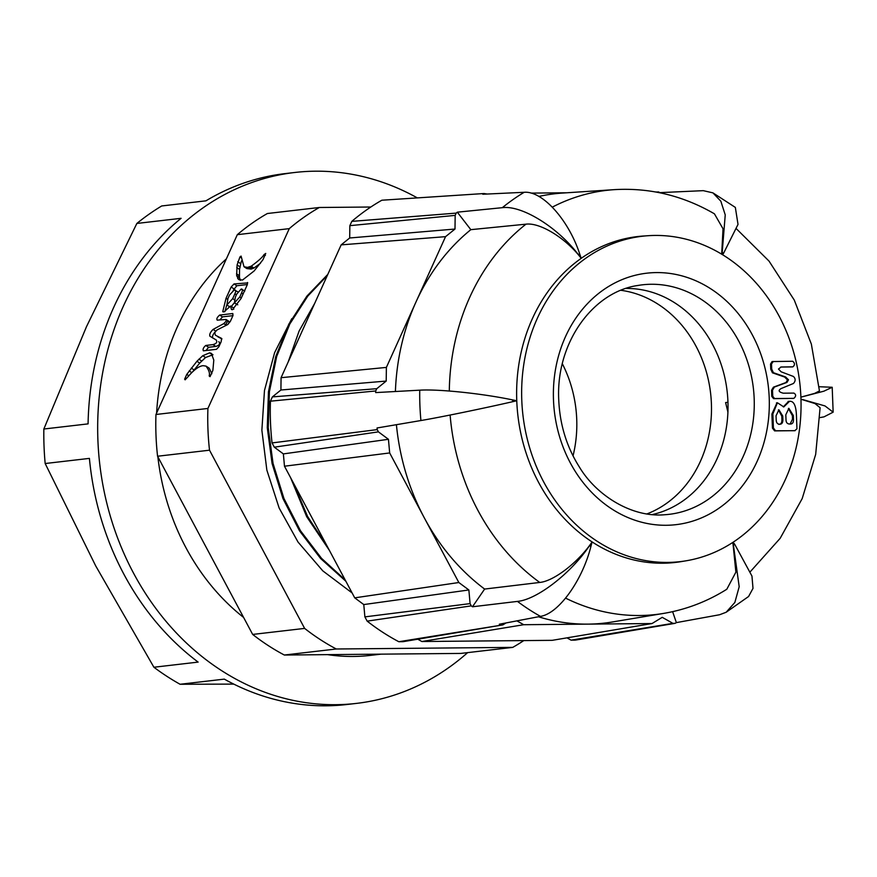 <?xml version="1.0" encoding="UTF-8"?>
<svg xmlns="http://www.w3.org/2000/svg" width="877" height="877" viewBox="0 0 877 877"><rect width="100%" height="100%" fill="white"/><g stroke="black" fill="none" stroke-linecap="round" stroke-linejoin="round"><path stroke-width="1.32" d="M227.812 321.092L225.521 324.808M156.61 413.067A221.168 188.171 -96.6 0 1 226.365 258.879M573.032 455.887A115.194 98.005 83.4 0 0 576.726 419.272A115.194 98.005 83.4 0 0 562.321 363.736M646.952 513.911A115.194 98.005 83.4 0 0 711.4 403.628A115.194 98.005 83.4 0 0 620.971 290.309M327.285 275.542L307.849 296.031L289.805 324.019L276.683 356.511L269.414 391.745L268.241 427.625L273.043 463.44L283.951 498.509L300.482 530.738L321.552 558.375L345.132 579.872M327.823 274.358L306.884 296.141L288.84 324.128L275.718 356.621L268.45 391.855L267.277 427.735L272.089 463.56L282.986 498.618L299.528 530.848L320.587 558.485L345.867 581.254M312.804 307.564L290.55 356.742M314.657 303.453L299.134 330.958L288.171 362.004M293.071 482.317L307.63 516.531L327.406 546.667M290.649 477.801L306.698 516.706L329.401 550.394M626.014 288.456A114.273 97.226 -96.6 0 1 727.932 401.622A114.273 97.226 -96.6 0 1 652.28 514.569M521.782 400.208A163.791 139.355 83.4 0 0 686.11 560.798A163.791 139.355 83.4 0 0 800.92 397.654A163.791 139.355 83.4 0 0 648.333 235.694A163.791 139.355 83.4 0 0 521.782 400.208M648.333 235.694L643.499 236.023A164.032 139.564 83.4 0 0 581.21 258.331L579.642 253.749A168.844 143.653 83.4 0 0 578.36 254.648L581.21 258.331A164.032 139.564 83.4 0 0 516.761 400.767L512.628 399.912A168.844 143.653 83.4 0 0 512.705 401.688L516.761 400.767A164.032 139.564 83.4 0 0 592.096 541.92A164.032 139.564 83.4 0 0 662.826 563.22A164.032 139.564 83.4 0 0 681.33 561.598L686.11 560.798M819.94 417.605L824.007 416.86L833.15 412.168L825.027 405.952L802.554 399.517M552.291 207.147A213.506 181.649 83.4 0 1 614.415 189.64L562.409 193.072A216.104 183.863 83.4 0 0 538.862 196.437M819.118 386.724L832.196 387.272L823.92 391.175L800.898 397.171M523.788 640.583A244.201 207.772 -96.6 0 1 512.749 647.379L460.798 653.42L284.345 655.031A244.201 207.772 -96.6 0 1 252.675 634.433L157.564 456.237A244.201 207.772 -96.6 0 1 155.963 414.492L237.316 234.674A244.201 207.772 -96.6 0 1 267.375 213.517L319.327 207.487L370.818 207.016M727.921 412.135L725.608 402.565L727.965 402.291M773.317 361.434L771.508 363.933L771.705 369.096L773.404 372.703L785.562 376.935L788.5 379.807L786.976 382.405L774.38 387.064L772.516 390.177L772.747 396.283L774.534 398.542L793.871 398.355C796.195 396.251 796.206 394.497 793.882 393.093L783.227 393.181C778.633 391.964 777.943 390.418 781.144 388.555L793.444 383.479C795.713 380.947 795.691 378.601 793.389 376.452L781.133 371.804L778.48 369.042L781.122 367.003L792.874 366.838C795.055 364.964 794.99 363.1 792.655 361.258L772.078 361.565L770.543 364.043L770.74 369.206L772.44 372.813L784.608 377.044L787.535 379.916L786.011 382.515L773.415 387.174L771.552 390.298L771.793 396.393L773.569 398.651L793.542 398.399M780.662 367.068L792.293 366.904M776.967 402.861L771.903 414.065L772.44 428.119L774.599 430.892L795.176 430.651M788.576 401.403L783.304 406.862M272.385 396.897L270.445 401.184L375.74 390.956L376.759 388.697L272.385 396.897L280.914 390.013L281.068 377.691L341.164 244.869L349.693 237.985L349.857 225.663L351.798 221.377A244.201 207.772 83.4 0 1 381.857 200.219L484.027 193.532L487.195 194.036M672.911 623.35L571.07 640.155L575.279 640.122L675.126 623.328L672.911 623.35L662.234 617.331L652.017 623.547L523.712 624.709L516.904 620.872M571.07 640.155L566.97 637.842M523.712 624.709L421.87 641.515L552.225 640.331L652.017 623.547M421.87 641.515L417.781 639.201M398.816 641.723L403.025 641.69L502.828 624.906L398.816 641.723A244.201 207.772 83.4 0 1 367.156 621.135L471.289 605.864L470.083 603.617L468.866 589.969L458.835 582.525L389.673 452.949L388.445 439.3L378.415 431.857L377.22 429.609L272.045 442.929L274.315 447.182L283.37 453.902L284.477 466.213L354.725 597.851L363.78 604.571L364.887 616.882L367.156 621.135M270.445 401.184A244.201 207.772 83.4 0 0 272.045 442.929M656.16 192.063L658.561 191.942A239.136 203.464 83.4 0 1 659.844 192.633L659.811 192.776M531.002 193.104L566.838 192.776M484.027 193.532A239.136 203.464 83.4 0 0 482.799 194.245L524.183 192.293C542.359 190.66 568.504 219.798 579.642 253.749M456.193 213.111A239.136 203.464 83.4 0 1 457.312 212.179L470.828 229.664A216.104 183.863 83.4 0 0 415.961 302.039L445.549 236.658L454.999 229.04L455.174 215.38L456.193 213.111L351.798 221.377M376.759 388.697L386.209 381.067L386.384 367.408L415.961 302.039A216.104 183.863 83.4 0 0 395.406 391.515M375.74 390.956A239.136 203.464 83.4 0 0 375.685 392.589L419.743 390.177C438.697 388.96 482.569 393.587 512.628 399.912M396.415 424.687A216.104 183.863 83.4 0 0 424.249 517.737A216.104 183.863 83.4 0 0 484.63 589.059L472.473 606.774L517.441 601.403C537.064 599.627 571.07 573.218 589.53 545.658A168.844 143.653 83.4 0 0 590.89 546.535L592.096 541.92L589.53 545.658M512.705 401.688C483.293 408.43 439.892 417.353 420.916 420.532L377.044 427.976A239.136 203.464 83.4 0 0 377.22 429.609M471.289 605.864A239.136 203.464 83.4 0 0 472.473 606.774M538.456 616.761A216.104 183.863 83.4 0 0 587.864 624.128A216.104 183.863 83.4 0 0 612.245 621.99L663.659 613.407C686.176 609.592 707.224 601.545 726.803 589.256L735.891 572.155L733.073 544.409M590.89 546.535C582.405 580.388 558.704 613.615 540.473 616.378L499.309 624.227A239.136 203.464 83.4 0 0 500.603 624.917M506.04 622.944L502.828 624.906M675.126 623.328A239.136 203.464 83.4 0 0 676.364 622.615L719.578 614.744L726.156 612.256L734.86 602.444L739.19 586.735L733.446 545.231A168.844 143.653 83.4 0 0 734.729 544.332L733.106 542.238M672.615 611.664L676.364 622.615M732.547 542.6L733.446 545.231M722.571 254.736L723.547 253.321A168.844 143.653 83.4 0 0 722.199 252.444L721.727 254.22M386.384 367.408L281.068 377.691M445.549 236.658L341.164 244.869M455.174 215.38L349.857 225.663M470.083 603.617L364.887 616.882M458.835 582.525L354.725 597.851M389.673 452.949L284.477 466.213M378.415 431.857L274.315 447.182M656.336 191.964L655.788 191.997M659.844 192.633L703.288 190.66L712.924 192.863L720.85 201.217L725.235 214.909L722.199 252.444M457.312 212.179L502.324 207.674A237.02 201.655 -96.6 0 1 524.183 192.293M388.445 439.3L283.37 453.902M468.866 589.969L363.78 604.571M454.999 229.04L349.693 237.985M386.209 381.067L280.914 390.013M750.504 571.475L780.179 538.303L802.192 498.607L815.676 454.374L820.105 407.728L815.051 403.584L800.975 399.243M800.898 397.138L814.612 393.389L819.458 390.934L811.357 344.102L794.288 300.098L769.008 261.072L736.603 228.974M734.729 544.332L751.962 576.079L753.003 588.379L748.585 596.503L726.156 612.256M484.63 589.059L539.739 582.449C553.99 581.177 578.787 561.828 592.096 541.92M578.36 254.648C557.893 227.472 522.012 205.043 502.324 207.674M581.21 258.331C566.345 238.599 540.287 222.287 525.97 224.172L470.828 229.664M712.924 192.863L735.343 207.41L738.017 224.402L723.547 253.321M721.683 254.198L723.032 228.798L714.426 213.824C683.062 195.648 649.725 187.579 614.415 189.64M773.404 372.703L772.44 372.813M785.562 376.935L784.608 377.044M786.976 382.405L786.011 382.515M774.38 387.064L773.415 387.174M789.914 424.029C792.479 424.216 793.663 422.55 793.466 419.042L793.334 415.523L788.872 408.342L785.814 414.766L786.011 419.732C786.066 422.626 787.36 424.062 789.914 424.029L790.626 423.997M794.694 430.706L796.952 428.831L796.459 415.906C796.13 405.744 793.828 400.877 789.541 401.293L783.797 406.928L777.428 402.773L772.867 413.955L773.404 428.009L775.564 430.782L794.957 430.695M779.752 424.227C781.955 424.216 782.997 422.55 782.887 419.239L782.755 416.038L778.897 409.778L776.046 415.786L776.2 419.919C776.309 422.813 777.493 424.249 779.752 424.227L780.179 424.205M790.111 424.029L792.501 419.151L792.369 415.643L788.401 408.441M778.798 424.347C780.99 424.325 782.032 422.659 781.922 419.349L781.802 416.147L778.425 409.888M298.597 492.688L314.821 523.087M291.756 318.713L274.6 352.664L264.47 390.517L261.872 430.212L266.849 470.083L279.138 508.035L298.048 542.085L322.813 570.883L352.105 592.94M512.749 647.379L336.286 648.991A244.201 207.772 -96.6 0 1 304.626 628.403L209.515 450.197A244.201 207.772 -96.6 0 1 207.915 408.452L289.267 228.634A244.201 207.772 -96.6 0 1 319.327 207.487M284.345 655.031L336.286 648.991M252.675 634.433L304.626 628.403M157.564 456.237L209.515 450.197M155.963 414.492L207.915 408.452M265.753 253.486L264.098 254.505C262.651 257.104 258.353 260.995 251.195 266.202L247.533 267.397L244.014 266.751L241.076 256.095L239.936 256.939L237.086 264.975L236.658 275.652L238.741 279.599L242.523 280.037L254.111 270.982L262.947 259.745L265.698 253.42M247.731 282.898L234.027 283.94L231.144 287.02L226.047 298.268L222.736 311.719L223.964 311.916L230.519 306.062L231.517 309.548L232.449 309.702L241.054 298.509L247.182 284.959L247.511 282.515M216.005 339.837C217.66 341.942 216.652 343.532 212.979 344.617L205.788 345.461C203.442 347.424 202.631 349.221 203.354 350.833L216.487 349.309L218.855 346.766L221.114 341.789L221.64 338.423L215.38 335.189L214.733 332.624L216.959 330.004L227.614 324.611L230.311 321.464L232.964 315.588L232.811 313.527L219.678 315.051C217.134 317.255 216.323 318.954 217.233 320.149L226.058 319.48L226.113 321.201L223.734 323.646L213.089 329.412C210.392 332.021 209.318 334.28 209.888 336.209L216.312 340.035M221.936 338.95L217.869 336.801M205.996 366.104C208.978 370.127 210.031 373.405 209.165 375.926L210.031 376.661L212.881 370.401L213.802 360.074L211.379 353.398L209.581 352.861L202.751 355.711L196.908 361.291L186.768 374.38L184.63 379.16L185.102 379.818L187.864 376.891C193.883 369.831 198.958 366.093 203.069 365.676L205.996 366.104L209.165 368.143L211.85 373.723M185.365 379.631L184.63 379.16L185.102 379.818M210.14 376.562L209.165 375.926L210.031 376.661M237.316 234.674L289.267 228.634M212.979 354.747L205.547 357.52L199.704 363.1L192.644 371.793M215.632 331.057L213.089 329.412M215.885 331.232C213.177 333.83 212.113 336.099 212.672 338.018M226.058 319.48L228.842 321.3L228.908 323.01L227.888 324.457M232.931 315.654L222.473 316.871L219.952 319.842M218.801 341.646C220.445 343.751 219.436 345.352 215.764 346.437L208.583 347.27L206.029 350.526M230.739 306.106L233.523 307.915L233.742 309.252M226.781 304.9L224.885 311.642M247.369 284.532L236.823 285.759L233.326 290.177M231.309 306.468L234.291 302.817M234.389 302.905L239.761 296.963L241.559 292.973C242.819 290.188 242.688 288.884 241.153 289.059L236.735 294.102L235.343 297.193L234.389 302.905L237.755 304.801M244.826 291.011L241.153 289.059M234.214 289.958L229.511 295.034L227.976 298.421L226.88 304.977L232.69 298.629L234.861 293.85C236.165 291.054 235.946 289.761 234.214 289.958L238.073 291.931M260.425 263.297L253.99 268.011L251.107 269.096L246.799 268.559L244.014 266.751M265.413 255.36L264.098 254.505M241.438 260.94L239.542 269.403L239.443 277.472L240.451 280.355M381.133 654.143L370.379 655.393A221.168 188.171 -96.6 0 1 327.57 654.637M243.609 617.452A221.168 188.171 -96.6 0 1 157.86 456.785M294.771 172.484L285.146 173.602A267.244 227.373 -96.6 0 0 205.942 200.833L161.708 205.963A267.244 227.373 83.4 0 0 149.024 214.229A267.244 227.373 83.4 0 0 136.856 223.449L181.09 218.318A267.244 227.373 -96.6 0 0 88.084 423.876L43.85 429.017A267.244 227.373 83.4 0 0 45.176 463.527L89.41 458.386A267.244 227.373 -96.6 0 0 198.136 662.102L153.903 667.244A267.244 227.373 83.4 0 0 180.081 684.268L224.315 679.127A267.244 227.373 -96.6 0 0 346.832 704.516L356.457 703.398A267.244 227.373 -96.6 0 1 111.653 520.576A267.244 227.373 -96.6 0 1 202.872 207.97A267.244 227.373 -96.6 0 1 294.771 172.484A267.244 227.373 -96.6 0 1 417.331 197.895M467.638 652.631A267.244 227.373 -96.6 0 1 448.344 667.912A267.244 227.373 -96.6 0 1 356.457 703.398M233.775 684.104L180.081 684.268M153.903 667.244L95.67 565.829L45.176 463.527M43.85 429.017L86.483 326.683L136.856 223.449M553.486 399.912A126.584 107.707 -96.6 0 1 656.5 272.583A126.584 107.707 -96.6 0 1 769.217 397.95A126.584 107.707 -96.6 0 1 666.202 525.279A126.584 107.707 -96.6 0 1 553.486 399.912M754.176 398.684A115.534 98.301 83.4 0 0 638.27 285.409C592.709 291.646 555.623 343.291 558.759 400.164C559.866 424.687 566.717 446.941 579.302 466.893C596.108 495.187 631.692 517.858 664.909 514.722A115.534 98.301 83.4 0 0 754.176 398.684M565.588 598.125A213.506 181.649 83.4 0 0 639.574 615.511A213.506 181.649 83.4 0 0 663.659 613.407M420.916 420.532A237.02 201.655 -96.6 0 1 419.743 390.177M540.473 616.378A237.02 201.655 -96.6 0 1 517.441 601.403M450.12 415.029A213.506 181.649 83.4 0 0 539.739 582.449M525.97 224.172A213.506 181.649 83.4 0 0 449.298 391.021M782.284 366.937L781.319 367.046M771.508 363.933L770.543 364.043M771.705 369.096L770.74 369.206M788.5 379.807L787.535 379.916M772.516 390.177L771.552 390.298M772.747 396.283L771.793 396.393M774.534 398.542L773.569 398.651M772.867 413.955L771.903 414.065M773.404 428.009L772.44 428.119M775.564 430.782L774.599 430.892M793.466 419.042L792.501 419.151M793.334 415.523L792.369 415.643M782.887 419.239L781.922 419.349M782.755 416.038L781.802 416.147M188.862 375.74L186.768 374.38M191.778 372.626L189.158 370.927M194.069 369.919L191.285 368.099M199.704 363.1L196.908 361.291M201.666 360.984L198.871 359.164M205.547 357.52L202.751 355.711M212.366 354.681L209.581 352.861M212.344 354.33L210.184 352.927M226.266 325.29L223.734 323.646M222.473 316.871L219.678 315.051M208.583 347.27L205.788 345.461M215.764 346.437L212.979 344.617M227.603 299.287L226.047 298.268M233.929 288.829L231.144 287.02M236.823 285.759L234.027 283.94M243.104 293.981L241.559 292.973M241.307 297.961L239.761 296.963M236.406 294.858L234.861 293.85M234.367 299.726L232.69 298.629M253.99 268.011L251.195 266.202M252.762 268.505L249.967 266.696M240.145 280.158L237.667 278.546M239.443 277.472L236.658 275.652M239.289 275.597L236.505 273.788M239.542 269.403L236.757 267.595M239.881 266.794L237.086 264.975M240.528 263.549L237.733 261.73M241.383 257.882L239.936 256.939M251.107 269.096L248.312 267.277M251.567 268.943L248.772 267.134M832.196 387.272L833.15 412.168M789.048 401.326L788.094 401.436M777.428 402.773L776.474 402.883M226.88 304.977L229.675 306.797"/></g></svg>

